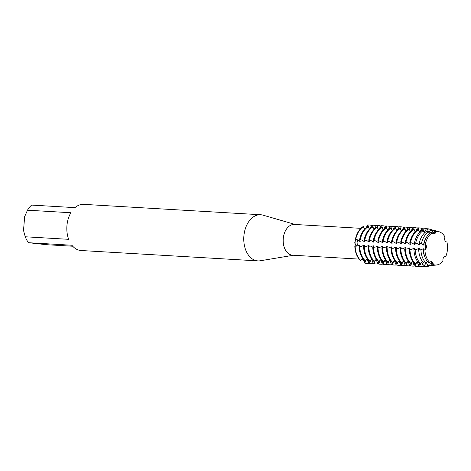 <?xml version="1.0" encoding="UTF-8"?>
<svg xmlns="http://www.w3.org/2000/svg" width="471" height="471" viewBox="0 0 471 471"><rect width="100%" height="100%" fill="white"/><g stroke="black" fill="none" stroke-linecap="round" stroke-linejoin="round"><path stroke-width="0.71" d="M357.883 243.083A3.209 2.149 -86.6 0 1 355.87 246.039L354.81 246.203L355.735 244.425L354.551 242.865L355.976 241.47L355.375 239.35L356.388 239.745A3.209 2.149 -86.6 0 1 357.883 243.083M366.462 259.386L364.778 263.03L364.442 263.006L364.713 261.464A3.209 2.149 93.4 0 0 364.784 260.669A3.209 2.149 -86.6 0 1 364.713 261.464L364.442 263.006L364.042 261.464L362.27 258.773M425.696 247.063L425.401 244.09A3.209 2.149 -86.6 0 1 426.379 247.104A3.209 2.149 -86.6 0 1 424.924 249.854L425.696 247.063L424.924 249.854A16.838 11.286 93.4 0 0 429.752 262.441A3.209 2.149 -86.6 0 1 431.306 261.617A3.209 2.149 -86.6 0 1 433.273 264.631L430.971 261.635L433.273 264.631A16.838 11.286 93.4 0 0 443.046 261.117A3.209 2.149 -86.6 0 1 445.242 256.601A3.209 2.149 -86.6 0 1 445.696 256.701L445.154 256.595L445.696 256.701A16.838 11.286 93.4 0 0 447.45 249.447A16.838 11.286 93.4 0 0 446.914 241.941A3.209 2.149 -86.6 0 1 446.596 241.953A3.209 2.149 -86.6 0 1 444.83 240.234A3.209 2.149 -86.6 0 1 445.024 237.025A16.838 11.286 93.4 0 0 436.005 231.414A3.209 2.149 -86.6 0 1 433.732 233.963A3.209 2.149 -86.6 0 1 432.19 232.792A16.838 11.286 93.4 0 0 425.401 244.09L425.696 247.063M433.397 233.899L436.005 231.414L433.397 233.899M446.537 241.953L446.914 241.941L446.537 241.953M360.898 228.341L294.434 224.437A15.413 10.333 93.4 0 0 283.254 238.685A15.413 10.333 93.4 0 0 292.626 255.211L359.09 259.109M295.217 224.484L262.953 215.135A23.114 15.496 93.4 0 0 260.64 214.741A23.114 15.496 93.4 0 0 243.872 236.101A23.114 15.496 93.4 0 0 257.931 260.893A23.114 15.496 93.4 0 0 260.275 260.769L293.409 255.258M260.64 214.741L83.703 204.355A23.114 15.496 93.4 0 0 75.001 207.634L31.622 205.085A23.114 15.496 93.4 0 0 27.477 210.196L70.856 212.739A23.114 15.496 93.4 0 0 66.935 225.721A23.114 15.496 93.4 0 0 68.666 239.321L25.287 236.778A23.114 15.496 93.4 0 0 28.531 242.706L71.904 245.25A23.114 15.496 93.4 0 0 80.994 250.507L257.931 260.893M366.314 227.54L367.568 224.967L367.586 226.545A3.209 2.149 -86.6 0 1 367.574 226.869A3.209 2.149 93.4 0 0 367.586 226.545L367.568 224.967L367.904 224.991L369.005 228.382L367.933 226.892L367.268 226.851A19.264 12.917 93.4 0 0 359.608 239.598L361.963 240.069L364.154 241.552L364.819 241.594L364.171 239.863L366.526 240.34L368.716 241.823L369.382 241.858L368.74 240.133L371.095 240.61L373.285 242.088L373.95 242.129L373.303 240.398L375.658 240.875L377.848 242.359L378.519 242.394L377.872 240.669L380.227 241.146L382.417 242.624L383.082 242.665L382.434 240.934L384.789 241.411L386.979 242.895L387.651 242.936L387.003 241.205L389.358 241.682L391.548 243.16L392.213 243.201L391.572 241.47L393.921 241.947L396.111 243.43L396.782 243.472L396.135 241.741L398.49 242.218L400.68 243.695L401.345 243.737L400.703 242.012L403.058 242.483L405.248 243.966L405.914 244.007L405.266 242.277L407.621 242.753L409.811 244.231L410.477 244.272L409.835 242.547L412.19 243.018L414.38 244.502L415.045 244.543L414.48 242.901L416.753 243.289L418.943 244.773L419.614 244.808L419.237 243.366L421.427 243.584L423.511 245.038L424.177 245.079L423.982 243.89L425.401 244.084A16.838 11.286 93.4 0 1 432.19 232.792L430.83 232.497A17.103 11.469 93.4 0 0 423.982 243.89M423.494 249.871A17.103 11.469 93.4 0 0 428.357 262.559L429.752 262.441A16.838 11.286 93.4 0 1 424.924 249.854L423.488 249.871L423.871 248.818L423.205 248.776L420.915 249.836L418.713 249.771L419.302 248.547L418.637 248.511L416.234 249.577L413.927 249.618L414.739 248.282L414.074 248.241L411.672 249.312L409.27 249.4L410.17 248.011L409.505 247.976L407.103 249.041L404.701 249.13L405.608 247.746L404.936 247.705L402.54 248.776L400.138 248.865L401.039 247.475L400.374 247.434L397.971 248.505L395.569 248.594L396.476 247.21L395.805 247.169L393.409 248.241L391.007 248.329L391.907 246.939L391.242 246.898L388.84 247.97L386.438 248.058L387.339 246.674L386.673 246.633L384.271 247.705L381.875 247.793L382.776 246.404L382.111 246.362L379.708 247.434L377.306 247.522L378.207 246.139L377.542 246.097L375.14 247.169L372.744 247.257L373.644 245.868L372.973 245.827L370.577 246.898L368.175 246.987L369.076 245.597L368.41 245.562L366.008 246.633L363.606 246.722L364.513 245.332L363.842 245.291L361.445 246.362L359.043 246.451L359.944 245.061L359.279 245.026L356.877 246.097L354.81 246.203A19.264 12.917 93.4 0 0 360.256 260.404L362.67 258.473M364.972 228.753L363.035 226.604A19.264 12.917 93.4 0 0 355.375 239.35L357.395 239.804L359.585 241.287L360.25 241.323L359.608 239.598M364.442 263.006A19.264 12.917 93.4 0 0 366.768 263.419A19.264 12.917 93.4 0 1 366.603 263.413A19.264 12.917 93.4 0 1 364.442 263.006M369.028 224.961A19.264 12.917 93.4 0 0 367.568 224.967A19.264 12.917 93.4 0 1 368.858 224.95A19.264 12.917 93.4 0 1 369.028 224.961M72.734 246.233L46.323 244.685L28.531 242.706M23.55 230.036A20.035 13.429 93.4 0 0 24.068 232.609L23.55 230.036L24.651 216.672L27.477 210.196M25.116 215.371A20.035 13.429 93.4 0 0 25.075 215.471A20.035 13.429 93.4 0 0 24.651 216.672M25.287 236.778L24.204 233.145M437.588 231.32A17.103 11.469 93.4 0 0 436.364 231.084A17.103 11.469 93.4 0 0 434.786 231.073L436.005 231.414A16.838 11.286 93.4 0 1 438.801 231.655L437.588 231.32M436.853 264.932A16.838 11.286 93.4 0 1 433.273 264.631L432.013 264.832A17.103 11.469 93.4 0 0 433.567 265.167A17.103 11.469 93.4 0 0 435.604 265.12L436.853 264.932A16.838 11.286 93.4 0 0 443.046 261.117M446.161 241.858L446.908 241.941A16.838 11.286 93.4 0 1 447.45 249.447A16.838 11.286 93.4 0 1 445.696 256.701L444.6 256.707M428.84 232.45L430.629 229.936L432.561 230.46A17.586 11.787 -86.6 0 1 434.15 230.472A17.586 11.787 -86.6 0 1 435.404 230.719A17.586 11.787 -86.6 0 1 436.487 231.102M434.486 265.214A17.586 11.787 -86.6 0 1 433.361 265.467A17.586 11.787 -86.6 0 1 431.265 265.514A17.586 11.787 -86.6 0 1 429.705 265.179L427.709 265.467L426.485 262.741L425.984 262.712M435.404 230.719L433.538 230.201A17.992 12.063 93.4 0 0 432.254 229.954A17.992 12.063 93.4 0 0 430.629 229.936M427.709 265.467A17.992 12.063 93.4 0 0 429.305 265.809A17.992 12.063 93.4 0 0 431.448 265.762L433.361 265.467M424.277 232.179L426.438 228.8L427.533 229.1A18.652 12.505 -86.6 0 1 429.211 229.118A18.652 12.505 -86.6 0 1 430.541 229.371A18.652 12.505 -86.6 0 1 432.031 229.93M429.923 265.85A18.652 12.505 -86.6 0 1 428.38 266.233A18.652 12.505 -86.6 0 1 426.155 266.28A18.652 12.505 -86.6 0 1 424.501 265.927L423.37 266.091L421.916 262.471L421.421 262.441M430.541 229.371L429.487 229.083A18.887 12.658 93.4 0 0 428.139 228.818A18.887 12.658 93.4 0 0 426.438 228.8M423.37 266.091A18.887 12.658 93.4 0 0 425.048 266.451A18.887 12.658 93.4 0 0 427.297 266.398L428.38 266.233M419.708 231.915L422.028 228.164L422.699 228.205A19.264 12.917 -86.6 0 1 423.988 228.182A19.264 12.917 -86.6 0 1 424.436 228.223A19.264 12.917 -86.6 0 1 426.697 228.782M424.495 266.368A19.264 12.917 -86.6 0 1 421.728 266.645A19.264 12.917 -86.6 0 1 421.28 266.61A19.264 12.917 -86.6 0 1 419.567 266.245L418.902 266.203L417.353 262.206L416.853 262.176M418.902 266.203A19.264 12.917 93.4 0 0 420.615 266.568A19.264 12.917 93.4 0 0 421.062 266.61L421.728 266.645M415.628 231.273L417.465 227.899L418.13 227.935A19.264 12.917 -86.6 0 1 419.42 227.917A19.264 12.917 -86.6 0 1 419.867 227.952A19.264 12.917 -86.6 0 1 421.916 228.435M419.125 266.274A19.264 12.917 -86.6 0 1 417.165 266.38A19.264 12.917 -86.6 0 1 416.711 266.339A19.264 12.917 -86.6 0 1 415.004 265.974L414.339 265.938L412.784 261.935L412.29 261.905M414.339 265.938A19.264 12.917 93.4 0 0 416.046 266.303A19.264 12.917 93.4 0 0 416.494 266.339L417.165 266.38M411.065 231.002L412.896 227.628L413.567 227.67A19.264 12.917 -86.6 0 1 414.857 227.646A19.264 12.917 -86.6 0 1 415.304 227.687A19.264 12.917 -86.6 0 1 417.347 228.164M414.562 266.003A19.264 12.917 -86.6 0 1 412.596 266.109A19.264 12.917 -86.6 0 1 412.149 266.074A19.264 12.917 -86.6 0 1 410.435 265.709L409.77 265.668L408.222 261.67L407.721 261.64M409.77 265.668A19.264 12.917 93.4 0 0 411.483 266.033A19.264 12.917 93.4 0 0 411.931 266.074L412.596 266.109M406.497 230.737L408.333 227.363L408.999 227.399A19.264 12.917 -86.6 0 1 410.288 227.381A19.264 12.917 -86.6 0 1 410.736 227.416A19.264 12.917 -86.6 0 1 412.784 227.899M409.994 265.738A19.264 12.917 -86.6 0 1 408.033 265.844A19.264 12.917 -86.6 0 1 407.58 265.803A19.264 12.917 -86.6 0 1 405.872 265.438L405.207 265.403L403.653 261.399L403.152 261.37M405.207 265.403A19.264 12.917 93.4 0 0 406.915 265.768A19.264 12.917 93.4 0 0 407.362 265.803L408.033 265.844M401.934 230.466L403.765 227.093L404.43 227.134A19.264 12.917 -86.6 0 1 405.719 227.11A19.264 12.917 -86.6 0 1 406.173 227.152A19.264 12.917 -86.6 0 1 408.216 227.628M405.425 265.467A19.264 12.917 -86.6 0 1 403.464 265.573A19.264 12.917 -86.6 0 1 403.017 265.538A19.264 12.917 -86.6 0 1 401.304 265.173L400.638 265.132L399.09 261.134L398.59 261.105M400.638 265.132A19.264 12.917 93.4 0 0 402.346 265.497A19.264 12.917 93.4 0 0 402.799 265.538L403.464 265.573M397.365 230.201L399.202 226.828L399.867 226.863A19.264 12.917 -86.6 0 1 401.157 226.845A19.264 12.917 -86.6 0 1 401.604 226.881A19.264 12.917 -86.6 0 1 403.653 227.363M400.862 265.202A19.264 12.917 -86.6 0 1 398.896 265.308A19.264 12.917 -86.6 0 1 398.448 265.267A19.264 12.917 -86.6 0 1 396.741 264.902L396.07 264.867L394.521 260.863L394.021 260.834M396.07 264.867A19.264 12.917 93.4 0 0 397.783 265.232A19.264 12.917 93.4 0 0 398.231 265.267L398.896 265.308M392.802 229.93L394.633 226.557L395.299 226.598A19.264 12.917 -86.6 0 1 396.588 226.575A19.264 12.917 -86.6 0 1 397.041 226.616A19.264 12.917 -86.6 0 1 399.084 227.093M396.294 264.932A19.264 12.917 -86.6 0 1 394.333 265.038A19.264 12.917 -86.6 0 1 393.886 265.002A19.264 12.917 -86.6 0 1 392.172 264.637L391.507 264.596L389.959 260.598L389.458 260.569M391.507 264.596A19.264 12.917 93.4 0 0 393.214 264.961A19.264 12.917 93.4 0 0 393.668 265.002L394.333 265.038M388.234 229.665L390.07 226.292L390.736 226.327A19.264 12.917 -86.6 0 1 392.025 226.31A19.264 12.917 -86.6 0 1 392.473 226.345A19.264 12.917 -86.6 0 1 394.515 226.828M391.731 264.667A19.264 12.917 -86.6 0 1 389.764 264.773A19.264 12.917 -86.6 0 1 389.317 264.731A19.264 12.917 -86.6 0 1 387.609 264.366L386.938 264.325L385.39 260.328L384.889 260.298M386.938 264.325A19.264 12.917 93.4 0 0 388.652 264.696A19.264 12.917 93.4 0 0 389.099 264.731L389.764 264.773M383.671 229.395L385.502 226.021L386.167 226.062A19.264 12.917 -86.6 0 1 387.456 226.039A19.264 12.917 -86.6 0 1 387.91 226.08A19.264 12.917 -86.6 0 1 389.953 226.557M387.162 264.396A19.264 12.917 -86.6 0 1 385.201 264.502A19.264 12.917 -86.6 0 1 384.748 264.466A19.264 12.917 -86.6 0 1 383.041 264.101L382.375 264.06L380.821 260.063L380.327 260.033M382.375 264.06A19.264 12.917 93.4 0 0 384.083 264.425A19.264 12.917 93.4 0 0 384.536 264.461L385.201 264.502M379.102 229.13L380.933 225.756L381.604 225.792A19.264 12.917 -86.6 0 1 382.894 225.774A19.264 12.917 -86.6 0 1 383.341 225.809A19.264 12.917 -86.6 0 1 385.384 226.292M382.599 264.131A19.264 12.917 -86.6 0 1 380.633 264.237A19.264 12.917 -86.6 0 1 380.185 264.196A19.264 12.917 -86.6 0 1 378.472 263.831L377.807 263.789L376.258 259.792L375.758 259.762M377.807 263.789A19.264 12.917 93.4 0 0 379.52 264.16A19.264 12.917 93.4 0 0 379.967 264.196L380.633 264.237M374.533 228.859L376.37 225.485L377.035 225.527A19.264 12.917 -86.6 0 1 378.325 225.503A19.264 12.917 -86.6 0 1 378.772 225.544A19.264 12.917 -86.6 0 1 380.821 226.021M378.03 263.86A19.264 12.917 -86.6 0 1 376.07 263.966A19.264 12.917 -86.6 0 1 375.617 263.931A19.264 12.917 -86.6 0 1 373.909 263.566L373.244 263.524L371.69 259.521L371.189 259.492M373.244 263.524A19.264 12.917 93.4 0 0 374.951 263.89A19.264 12.917 93.4 0 0 375.399 263.925L376.07 263.966M369.97 228.594L371.802 225.215L372.473 225.256A19.264 12.917 -86.6 0 1 373.762 225.238A19.264 12.917 -86.6 0 1 374.209 225.273A19.264 12.917 -86.6 0 1 376.252 225.756M373.462 263.589A19.264 12.917 -86.6 0 1 371.501 263.701A19.264 12.917 -86.6 0 1 371.054 263.66A19.264 12.917 -86.6 0 1 369.341 263.295L368.675 263.254L367.127 259.256L366.626 259.227M368.675 263.254A19.264 12.917 93.4 0 0 370.389 263.619A19.264 12.917 93.4 0 0 370.836 263.66L371.501 263.701M367.904 224.991A19.264 12.917 -86.6 0 1 369.193 224.967A19.264 12.917 -86.6 0 1 369.641 225.008A19.264 12.917 -86.6 0 1 371.69 225.485M368.899 263.324A19.264 12.917 -86.6 0 1 366.938 263.43A19.264 12.917 -86.6 0 1 366.485 263.395A19.264 12.917 -86.6 0 1 364.778 263.03M359.043 246.451A19.264 12.917 93.4 0 0 364.489 260.651L365.155 260.693L367.239 258.744M363.606 246.722A19.264 12.917 93.4 0 0 369.052 260.922L369.717 260.958L371.807 259.009M368.175 246.987A19.264 12.917 93.4 0 0 373.621 261.187L374.286 261.228L376.37 259.28M372.744 247.257A19.264 12.917 93.4 0 0 378.184 261.458L378.855 261.499L380.939 259.545M377.306 247.522A19.264 12.917 93.4 0 0 382.752 261.723L383.418 261.764L385.502 259.815M381.875 247.793A19.264 12.917 93.4 0 0 387.315 261.994L387.986 262.035L390.07 260.08M386.438 248.058A19.264 12.917 93.4 0 0 391.884 262.259L392.549 262.3L394.633 260.351M391.007 248.329A19.264 12.917 93.4 0 0 396.452 262.53L397.118 262.571L399.202 260.616M395.569 248.594A19.264 12.917 93.4 0 0 401.015 262.794L401.681 262.836L403.765 260.887M400.138 248.865A19.264 12.917 93.4 0 0 405.584 263.065L406.249 263.106L408.333 261.152M404.701 249.13A19.264 12.917 93.4 0 0 410.147 263.336L410.812 263.371L412.902 261.423M409.27 249.4A19.264 12.917 93.4 0 0 414.715 263.601L415.381 263.642L417.618 261.588M413.927 249.618A18.887 12.658 93.4 0 0 419.267 263.542L420.444 263.407L422.564 261.64M418.713 249.771A17.992 12.063 93.4 0 0 423.794 263.036L425.884 262.806L427.568 261.711M432.013 264.832L431.053 263.006L430.382 262.971L429.705 265.179M425.819 262.812L424.501 265.927M421.257 262.6L419.567 266.245M416.688 262.329L415.004 265.974M412.119 262.064L410.435 265.709M407.556 261.794L405.872 265.438M402.988 261.529L401.304 265.173M398.425 261.258L396.741 264.902M393.856 260.993L392.172 264.637M389.293 260.722L387.609 264.366M384.725 260.457L383.041 264.101M380.156 260.186L378.472 263.831M375.593 259.921L373.909 263.566M371.024 259.651L369.341 263.295M360.256 260.404A19.264 12.917 93.4 0 1 354.81 246.203L355.87 246.039A3.209 2.149 93.4 0 0 357.883 243.083A3.209 2.149 93.4 0 0 356.388 239.745L355.375 239.35A19.264 12.917 93.4 0 1 363.035 226.604M372.473 225.256L373.568 228.653L372.496 227.157L371.831 227.116A19.264 12.917 93.4 0 0 364.171 239.863M377.035 225.527L378.136 228.918L377.065 227.428L376.4 227.387A19.264 12.917 93.4 0 0 368.74 240.133M381.604 225.792L382.699 229.189M386.167 226.062L387.268 229.454M390.736 226.327L391.831 229.724M395.299 226.598L396.399 229.989M399.867 226.863L400.962 230.26L399.897 228.765L399.231 228.729A19.264 12.917 93.4 0 0 391.572 241.47M404.43 227.134L405.531 230.525L404.459 229.036L403.794 228.994A19.264 12.917 93.4 0 0 396.135 241.741M408.999 227.399L410.1 230.796L409.028 229.3L408.363 229.265A19.264 12.917 93.4 0 0 400.703 242.012M413.567 227.67L414.663 231.061L413.591 229.571L412.926 229.53A19.264 12.917 93.4 0 0 405.266 242.277M418.13 227.935L419.231 231.332L418.16 229.836L417.494 229.801A19.264 12.917 93.4 0 0 409.835 242.547M422.699 228.205L423.794 231.597L423.135 230.678L421.992 230.401A18.887 12.658 93.4 0 0 414.48 242.901M427.533 229.1L428.363 231.932M432.561 230.46L432.873 232.686L433.538 232.721L434.786 231.073M429.799 233.251L428.422 231.95L426.39 231.461A17.992 12.063 93.4 0 0 419.237 243.366M424.818 232.686L423.788 231.585M419.902 232.103L419.219 231.32M415.198 231.703L414.657 231.049M410.63 231.432L410.088 230.784M406.067 231.161L405.519 230.513M401.498 230.896L400.956 230.248M396.935 230.625L395.328 228.5L394.663 228.459A19.264 12.917 93.4 0 0 387.003 241.205M392.367 230.36L390.765 228.229L390.094 228.188A19.264 12.917 93.4 0 0 382.434 240.934M387.798 230.089L386.196 227.964L385.531 227.923A19.264 12.917 93.4 0 0 377.872 240.669M383.235 229.824L381.634 227.693L380.962 227.652A19.264 12.917 93.4 0 0 373.303 240.398M378.666 229.554L378.125 228.906M374.104 229.289L373.562 228.635M369.535 229.018L368.993 228.37M360.586 260.422A19.264 12.917 -86.6 0 1 355.146 246.221M355.705 239.368A19.264 12.917 -86.6 0 1 363.365 226.622M359.279 245.026A15.484 10.38 93.4 0 0 359.314 246.304M359.868 239.869A15.484 10.38 93.4 0 0 359.585 241.287M366.585 259.268A15.484 10.38 93.4 0 0 367.298 259.503M369.717 228.841A15.484 10.38 93.4 0 0 369.394 228.871M373.762 225.238L373.091 225.197A19.264 12.917 93.4 0 0 371.802 225.215M365.155 260.693A19.264 12.917 -86.6 0 1 359.709 246.492M360.274 239.639A19.264 12.917 -86.6 0 1 367.933 226.892M363.842 245.291A15.484 10.38 93.4 0 0 363.877 246.574M364.43 240.139A15.484 10.38 93.4 0 0 364.154 241.552M371.148 259.533A15.484 10.38 93.4 0 0 371.86 259.774M374.28 229.106A15.484 10.38 93.4 0 0 373.962 229.136M378.325 225.503L377.66 225.468A19.264 12.917 93.4 0 0 376.37 225.485M369.717 260.958A19.264 12.917 -86.6 0 1 364.277 246.757M364.837 239.904A19.264 12.917 -86.6 0 1 372.496 227.157M368.41 245.562A15.484 10.38 93.4 0 0 368.446 246.845M368.999 240.41A15.484 10.38 93.4 0 0 368.716 241.823M375.717 259.804A15.484 10.38 93.4 0 0 376.429 260.039M378.849 229.377A15.484 10.38 93.4 0 0 378.525 229.406M382.894 225.774L382.222 225.733A19.264 12.917 93.4 0 0 380.933 225.756M374.286 261.228A19.264 12.917 -86.6 0 1 368.84 247.028M369.405 240.175A19.264 12.917 -86.6 0 1 377.065 227.428M372.973 245.827A15.484 10.38 93.4 0 0 373.008 247.11M373.562 240.675A15.484 10.38 93.4 0 0 373.285 242.088M380.28 260.069A15.484 10.38 93.4 0 0 380.992 260.31M383.412 229.642A15.484 10.38 93.4 0 0 383.094 229.671M387.456 226.039L386.791 226.003A19.264 12.917 93.4 0 0 385.502 226.021M378.855 261.499A19.264 12.917 -86.6 0 1 373.409 247.293M373.974 240.44A19.264 12.917 -86.6 0 1 381.634 227.693M377.542 246.097A15.484 10.38 93.4 0 0 377.577 247.381M378.131 240.946A15.484 10.38 93.4 0 0 377.848 242.359M384.848 260.339A15.484 10.38 93.4 0 0 385.561 260.575M387.98 229.913A15.484 10.38 93.4 0 0 387.657 229.942M392.025 226.31L391.36 226.268A19.264 12.917 93.4 0 0 390.07 226.292M383.418 261.764A19.264 12.917 -86.6 0 1 377.972 247.563M378.537 240.71A19.264 12.917 -86.6 0 1 386.196 227.964M382.111 246.362A15.484 10.38 93.4 0 0 382.146 247.646M382.699 241.211A15.484 10.38 93.4 0 0 382.417 242.624M389.411 260.604A15.484 10.38 93.4 0 0 390.129 260.846M392.543 230.178A15.484 10.38 93.4 0 0 392.225 230.207M396.588 226.575L395.923 226.539A19.264 12.917 93.4 0 0 394.633 226.557M387.986 262.035A19.264 12.917 -86.6 0 1 382.54 247.828M383.106 240.975A19.264 12.917 -86.6 0 1 390.765 228.229M386.673 246.633A15.484 10.38 93.4 0 0 386.709 247.917M387.262 241.482A15.484 10.38 93.4 0 0 386.979 242.895M393.98 260.875A15.484 10.38 93.4 0 0 394.692 261.111M397.112 230.449A15.484 10.38 93.4 0 0 396.794 230.478M401.157 226.845L400.491 226.804A19.264 12.917 93.4 0 0 399.202 226.828M392.549 262.3A19.264 12.917 -86.6 0 1 387.103 248.099M387.668 241.246A19.264 12.917 -86.6 0 1 395.328 228.5M391.242 246.898A15.484 10.38 93.4 0 0 391.277 248.182M391.831 241.747A15.484 10.38 93.4 0 0 391.548 243.16M398.543 261.14A15.484 10.38 93.4 0 0 399.261 261.381M401.675 230.713A15.484 10.38 93.4 0 0 401.357 230.743M405.719 227.11L405.054 227.075A19.264 12.917 93.4 0 0 403.765 227.093M397.118 262.571A19.264 12.917 -86.6 0 1 391.672 248.364M392.237 241.511A19.264 12.917 -86.6 0 1 399.897 228.765M395.805 247.169A15.484 10.38 93.4 0 0 395.84 248.452M396.394 242.017A15.484 10.38 93.4 0 0 396.111 243.43M403.111 261.411A15.484 10.38 93.4 0 0 403.824 261.646M406.243 230.984A15.484 10.38 93.4 0 0 405.925 231.014M410.288 227.381L409.623 227.34A19.264 12.917 93.4 0 0 408.333 227.363M401.681 262.836A19.264 12.917 -86.6 0 1 396.241 248.635M396.8 241.782A19.264 12.917 -86.6 0 1 404.459 229.036M400.374 247.434A15.484 10.38 93.4 0 0 400.409 248.717M400.962 242.282A15.484 10.38 93.4 0 0 400.68 243.695M407.68 261.676A15.484 10.38 93.4 0 0 408.392 261.917M410.812 231.249A15.484 10.38 93.4 0 0 410.488 231.279M414.857 227.646L414.186 227.611A19.264 12.917 93.4 0 0 412.896 227.628M406.249 263.106A19.264 12.917 -86.6 0 1 400.803 248.9M401.369 242.047A19.264 12.917 -86.6 0 1 409.028 229.3M404.936 247.705A15.484 10.38 93.4 0 0 404.972 248.988M405.525 242.553A15.484 10.38 93.4 0 0 405.248 243.966M412.243 261.947A15.484 10.38 93.4 0 0 412.955 262.182M415.375 231.52A15.484 10.38 93.4 0 0 415.057 231.549M419.42 227.917L418.754 227.876A19.264 12.917 93.4 0 0 417.465 227.899M410.812 263.371A19.264 12.917 -86.6 0 1 405.372 249.171M405.931 242.318A19.264 12.917 -86.6 0 1 413.591 229.571M409.505 247.976A15.484 10.38 93.4 0 0 409.54 249.253M410.094 242.818A15.484 10.38 93.4 0 0 409.811 244.231M416.811 262.212A15.484 10.38 93.4 0 0 417.524 262.453M419.973 231.785A15.484 10.38 93.4 0 0 419.62 231.814M423.988 228.182L423.317 228.147A19.264 12.917 93.4 0 0 422.028 228.164M415.381 263.642A19.264 12.917 -86.6 0 1 409.935 249.436M410.5 242.583A19.264 12.917 -86.6 0 1 418.16 229.836M414.074 248.241A15.484 10.38 93.4 0 0 414.109 249.524M414.657 243.089A15.484 10.38 93.4 0 0 414.38 244.502M421.374 262.482A15.484 10.38 93.4 0 0 422.087 262.724M424.542 232.056A15.484 10.38 93.4 0 0 424.188 232.085M420.444 263.407A18.652 12.505 -86.6 0 1 415.175 249.659M415.722 243.018A18.652 12.505 -86.6 0 1 423.135 230.678M418.637 248.511A15.484 10.38 93.4 0 0 418.843 251.543M419.349 242.848A15.484 10.38 93.4 0 0 418.943 244.773M425.943 262.747A15.484 10.38 93.4 0 0 426.655 262.989M429.105 232.321A15.484 10.38 93.4 0 0 428.751 232.35M425.884 262.806A17.586 11.787 -86.6 0 1 420.915 249.836M421.427 243.584A17.586 11.787 -86.6 0 1 428.422 231.95M423.205 248.776A15.484 10.38 93.4 0 0 425.013 257.372M426.167 237.778A15.484 10.38 93.4 0 0 423.511 245.038M430.382 262.971A15.484 10.38 93.4 0 0 431.224 263.26M433.673 232.592A15.484 10.38 93.4 0 0 432.873 232.686M445.024 237.025A16.838 11.286 93.4 0 0 438.801 231.655M356.877 246.097L355.181 245.997M365.72 261.523L364.713 261.464A9.567 6.671 -58.1 0 0 364.042 261.464M357.395 239.804L355.699 239.704M368.593 226.604L367.586 226.545A9.567 6.824 70.2 0 1 366.921 226.463M427.627 265.155L429.216 265.25M423.064 264.89L425.083 265.008M418.495 264.62L420.515 264.737M413.932 264.355L415.946 264.472M409.364 264.084L411.383 264.202M404.801 263.819L406.814 263.937M400.232 263.548L402.252 263.666M395.669 263.283L397.683 263.401M391.101 263.012L393.12 263.13M386.532 262.747L388.551 262.865M381.969 262.477L383.983 262.594M377.401 262.212L379.42 262.329M372.838 261.941L374.851 262.059M368.269 261.676L370.288 261.794M359.944 239.951L361.963 240.069M364.513 240.222L366.526 240.34M369.076 240.487L371.095 240.61M373.644 240.758L375.658 240.875M378.207 241.022L380.227 241.146M382.776 241.293L384.789 241.411M387.339 241.558L389.358 241.682M391.907 241.829L393.921 241.947M396.47 242.1L398.49 242.218M401.039 242.365L403.058 242.483M405.608 242.636L407.621 242.753M410.17 242.901L412.19 243.018M414.739 243.171L416.753 243.289M419.302 243.436L420.886 243.531M418.784 249.73L420.368 249.824M414.221 249.459L416.234 249.577M409.652 249.194L411.672 249.312M405.089 248.924L407.103 249.041M400.521 248.659L402.54 248.776M395.958 248.388L397.971 248.505M391.389 248.123L393.409 248.241M386.821 247.852L388.84 247.97M382.258 247.587L384.271 247.705M377.689 247.316L379.708 247.434M373.126 247.051L375.14 247.169M368.558 246.78L370.577 246.898M363.995 246.516L366.008 246.633M359.426 246.245L361.445 246.362M371.142 226.751L373.156 226.869M375.705 227.022L377.724 227.14M380.274 227.287L382.293 227.405M384.842 227.558L386.856 227.676M389.405 227.823L391.425 227.94M393.974 228.094L395.987 228.211M398.537 228.358L400.556 228.476M403.105 228.629L405.119 228.747M407.668 228.894L409.688 229.012M412.237 229.165L414.25 229.283M416.8 229.43L418.819 229.548M421.368 229.701L423.388 229.819M425.937 229.966L427.951 230.084M430.5 230.237L432.084 230.331M365.131 228.588L364.801 228.57M363.035 259.344L361.746 259.268M366.938 263.43L366.603 263.413M369.193 224.967L368.858 224.95"/></g></svg>
